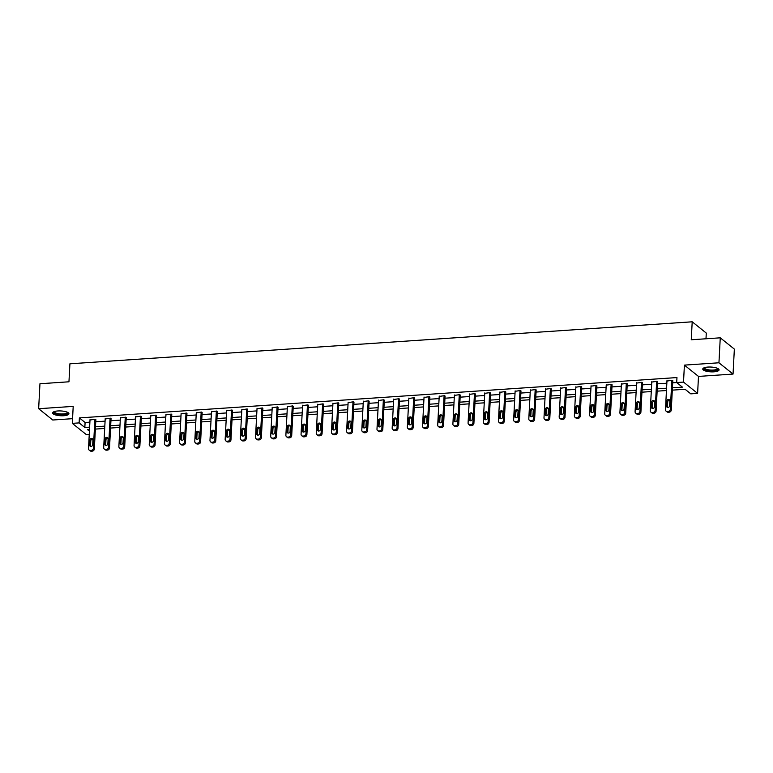 <?xml version="1.0" encoding="UTF-8"?>
<svg xmlns="http://www.w3.org/2000/svg" width="773" height="773" viewBox="0 0 773 773"><rect width="100%" height="100%" fill="white"/><g stroke="black" fill="none" stroke-linecap="round" stroke-linejoin="round"><path stroke-width="1.16" d="M63.753 415.729A8.165 2.396 -177 0 0 68.932 413.768A8.165 2.396 -177 0 0 57.811 410.965A8.165 2.396 -177 0 0 52.632 412.917A8.165 2.396 -177 0 0 63.753 415.729M713.885 371.832A8.165 2.396 -177 0 0 719.064 369.881A8.165 2.396 -177 0 0 707.942 367.069A8.165 2.396 -177 0 0 702.763 369.021A8.165 2.396 -177 0 0 713.885 371.832M89.253 434.465L86.402 434.658L72.314 423.362L79.126 422.899L84.837 427.479L89.629 427.16M705.991 338.777L706.29 333.086L692.202 321.8L69.908 363.812L68.961 381.794L39.954 383.746L38.65 408.714L52.738 420.01L72.556 418.676M692.202 321.8L691.255 339.772L720.262 337.82L734.35 349.106L733.046 374.074L718.948 362.788L684.405 365.117L683.516 382.094L697.604 393.389L690.791 393.853L685.081 389.273L672.317 390.133M684.405 365.117L698.492 376.412L733.046 374.074M698.492 376.412L697.604 393.389M720.262 337.82L718.948 362.788M672.694 382.819L676.704 382.548L676.964 377.562L79.387 417.913L85.098 422.483L89.89 422.164M95.755 421.768L105.08 421.14M110.935 420.744L120.259 420.116M126.125 419.72L135.439 419.092M141.304 418.695L150.629 418.067M156.484 417.671L165.809 417.034M171.674 416.647L180.988 416.009M186.853 415.613L196.178 414.985M202.033 414.589L211.358 413.961M217.213 413.565L226.537 412.937M232.402 412.54L241.717 411.912M247.582 411.516L256.907 410.888M262.762 410.492L272.086 409.864M277.951 409.468L287.266 408.84M293.131 408.444L302.456 407.815M308.311 407.419L317.635 406.791M323.501 406.395L332.815 405.767M338.68 405.371L348.005 404.733M353.86 404.337L363.184 403.709M369.04 403.313L378.364 402.685M384.229 402.289L393.544 401.66M399.409 401.264L408.733 400.636M414.589 400.24L423.913 399.612M429.778 399.216L439.093 398.588M444.958 398.192L454.282 397.564M460.138 397.167L469.462 396.539M475.327 396.143L484.642 395.515M490.507 395.119L499.831 394.491M505.687 394.095L515.011 393.457M520.867 393.061L530.191 392.433M536.056 392.037L545.371 391.409M551.236 391.012L560.56 390.384M566.416 389.988L575.74 389.36M581.605 388.964L590.92 388.336M596.785 387.94L606.109 387.312M611.965 386.915L621.289 386.287M627.154 385.891L636.469 385.263M642.334 384.867L651.658 384.239M657.514 383.843L666.838 383.215M672.79 381.07L672.326 380.277L666.954 381.041M657.61 382.094L657.137 381.302L651.765 382.065M642.421 383.118L641.957 382.326L636.585 383.089M627.241 384.142L626.777 383.35L621.405 384.113M612.061 385.167L611.598 384.374L606.216 385.147M596.872 386.2L596.408 385.398L591.036 386.171M581.692 387.225L581.228 386.423L575.856 387.196M566.512 388.249L566.049 387.447L560.667 388.22M551.333 389.273L550.859 388.471L545.487 389.244M536.143 390.297L535.679 389.505L530.307 390.268M520.963 391.322L520.5 390.529L515.127 391.293M505.784 392.346L505.31 391.553L499.938 392.317M490.594 393.37L490.13 392.578L484.758 393.341M475.414 394.394L474.951 393.602L469.578 394.365M460.235 395.418L459.771 394.626L454.389 395.389M445.045 396.443L444.581 395.65L439.209 396.423M429.865 397.477L429.401 396.675L424.029 397.448M414.686 398.501L414.222 397.699L408.84 398.472M399.506 399.525L399.032 398.723L393.66 399.496M384.316 400.549L383.852 399.747L378.48 400.52M369.136 401.574L368.673 400.781L363.3 401.545M353.957 402.598L353.483 401.805L348.111 402.569M338.767 403.622L338.303 402.83L332.931 403.593M323.587 404.646L323.124 403.854L317.751 404.617M308.408 405.67L307.944 404.878L302.562 405.641M293.218 406.695L292.754 405.902L287.382 406.666M278.038 407.719L277.575 406.927L272.202 407.7M262.859 408.753L262.395 407.951L257.013 408.724M247.679 409.777L247.205 408.975L241.833 409.748M232.489 410.801L232.026 409.999L226.653 410.772M217.31 411.825L216.846 411.023L211.473 411.796M202.13 412.85L201.656 412.057L196.284 412.821M186.94 413.874L186.477 413.082L181.104 413.845M171.761 414.898L171.297 414.106L165.924 414.869M156.581 415.922L156.117 415.13L150.735 415.893M141.391 416.947L140.928 416.154L135.555 416.918M126.212 417.971L125.748 417.178L120.375 417.942M111.032 418.995L110.568 418.203L105.186 418.966M95.852 420.029L95.379 419.227L90.006 420M72.314 423.362L73.203 406.385L38.65 408.714M79.387 417.913L79.126 422.899M672.433 387.804L682.414 387.138L676.694 382.558L683.516 382.094M89.513 429.479L87.504 429.614L89.426 431.16M666.452 390.529L657.137 391.157M651.272 391.553L641.948 392.182M636.092 392.578L626.768 393.206M620.903 393.602L611.588 394.23M605.723 394.626L596.398 395.254M590.543 395.65L581.219 396.288M575.354 396.675L566.039 397.312M560.174 397.709L550.849 398.337M544.994 398.733L535.67 399.361M529.805 399.757L520.49 400.385M514.625 400.781L505.3 401.409M499.445 401.805L490.121 402.433M484.265 402.83L474.941 403.458M469.076 403.854L459.761 404.482M453.896 404.878L444.572 405.506M438.716 405.902L429.392 406.53M423.527 406.927L414.212 407.564M408.347 407.951L399.023 408.588M393.167 408.985L383.843 409.613M377.978 410.009L368.663 410.637M362.798 411.033L353.474 411.661M347.618 412.057L338.294 412.685M332.438 413.082L323.114 413.71M317.249 414.106L307.934 414.734M302.069 415.13L292.745 415.758M286.889 416.154L277.565 416.782M271.7 417.178L262.385 417.807M256.52 418.203L247.196 418.831M241.34 419.227L232.016 419.865M226.151 420.261L216.836 420.889M210.971 421.285L201.647 421.913M195.791 422.309L186.467 422.937M180.611 423.333L171.287 423.962M165.422 424.358L156.107 424.986M150.242 425.382L140.918 426.01M135.062 426.406L125.738 427.034M119.873 427.43L110.558 428.058M104.693 428.455L95.369 429.083M95.494 426.764L104.819 426.136M110.674 425.739L119.999 425.111M125.864 424.715L135.178 424.077M141.044 423.691L150.368 423.053M156.223 422.657L165.548 422.029M171.403 421.633L180.727 421.005M186.593 420.609L195.907 419.981M201.772 419.584L211.097 418.956M216.952 418.56L226.276 417.932M232.142 417.536L241.456 416.908M247.321 416.512L256.646 415.884M262.501 415.488L271.825 414.859M277.691 414.463L287.005 413.835M292.87 413.439L302.195 412.811M308.05 412.415L317.374 411.777M323.23 411.381L332.554 410.753M338.419 410.357L347.734 409.729M353.599 409.332L362.924 408.704M368.779 408.308L378.103 407.68M383.968 407.284L393.283 406.656M399.148 406.26L408.473 405.632M414.328 405.236L423.652 404.608M429.517 404.211L438.832 403.583M444.697 403.187L454.022 402.559M459.877 402.163L469.201 401.535M475.066 401.139L484.381 400.501M490.246 400.105L499.561 399.477M505.426 399.081L514.75 398.453M520.606 398.056L529.93 397.428M535.795 397.032L545.11 396.404M550.975 396.008L560.299 395.38M566.155 394.984L575.479 394.356M581.344 393.959L590.659 393.331M596.524 392.935L605.848 392.307M611.704 391.911L621.028 391.283M626.893 390.887L636.208 390.259M642.073 389.863L651.388 389.225M657.253 388.829L666.577 388.201M85.098 422.483L84.837 427.479M671.834 380.306L670.317 409.294A2.097 1.855 -51.3 0 1 668.268 411.42L667.292 411.487A2.097 1.855 -51.3 0 1 665.456 409.622L666.973 380.635M666.094 411.12L667.041 411.883A2.097 1.855 128.7 0 0 668.249 412.251L669.215 412.183A2.097 1.855 128.7 0 0 671.273 410.057L672.81 380.664M669.631 405.757A1.672 1.478 128.7 0 1 666.519 405.97L666.77 401.168A1.672 1.478 128.7 0 1 669.882 400.965L669.631 405.757M667.592 407.429A1.672 1.478 128.7 0 1 667.466 406.733L667.717 401.931A1.672 1.478 128.7 0 1 669.756 400.259M717.817 368.508A7.063 2.077 3 0 1 714.716 370.586A7.063 2.077 3 0 1 706.551 370.064A7.063 2.077 3 0 1 704.135 367.793M704.474 367.668A6.542 1.923 -177 0 0 704.445 367.813A6.542 1.923 -177 0 0 706.899 369.465A6.542 1.923 -177 0 0 713.769 370.025A6.542 1.923 -177 0 0 717.508 368.499A6.542 1.923 -177 0 0 717.499 368.354M702.928 368.586A8.107 2.387 -177 0 0 705.894 370.277A8.107 2.387 -177 0 0 718.948 369.426M67.695 412.405A7.063 2.077 3 0 1 63.396 414.608A7.063 2.077 3 0 1 56.12 413.874A7.063 2.077 3 0 1 54.004 411.68M54.342 411.565A6.542 1.923 -177 0 0 54.313 411.7A6.542 1.923 -177 0 0 63.231 413.951A6.542 1.923 -177 0 0 67.377 412.386A6.542 1.923 -177 0 0 67.367 412.241M52.796 412.482A8.107 2.387 -177 0 0 63.773 414.908A8.107 2.387 -177 0 0 68.816 413.323M656.654 381.331L655.137 410.318A2.097 1.855 -51.3 0 1 653.088 412.444L652.112 412.511A2.097 1.855 -51.3 0 1 650.267 410.647L651.794 381.659M650.905 412.144L651.861 412.908A2.097 1.855 128.7 0 0 653.059 413.275L654.035 413.207A2.097 1.855 128.7 0 0 656.084 411.081L657.63 381.688M654.451 406.782A1.672 1.478 128.7 0 1 651.33 406.994L651.581 402.192A1.672 1.478 128.7 0 1 654.702 401.989L654.451 406.782M652.412 408.453A1.672 1.478 128.7 0 1 652.286 407.758L652.538 402.955A1.672 1.478 128.7 0 1 654.576 401.284M641.474 382.355L639.957 411.342A2.097 1.855 -51.3 0 1 637.899 413.468L636.933 413.536A2.097 1.855 -51.3 0 1 635.087 411.671L636.604 382.683M635.725 413.169L636.681 413.932A2.097 1.855 128.7 0 0 637.88 414.299L638.856 414.231A2.097 1.855 128.7 0 0 640.904 412.106L642.45 382.712M639.261 407.806A1.672 1.478 128.7 0 1 636.15 408.018L636.401 403.226A1.672 1.478 128.7 0 1 639.513 403.013L639.261 407.806M637.232 409.487A1.672 1.478 128.7 0 1 637.107 408.782L637.358 403.989A1.672 1.478 128.7 0 1 639.387 402.308M626.294 383.379L624.768 412.367A2.097 1.855 -51.3 0 1 622.719 414.492L621.743 414.56A2.097 1.855 -51.3 0 1 619.907 412.695L621.424 383.708M620.545 414.193L621.492 414.956A2.097 1.855 128.7 0 0 622.7 415.323L623.676 415.256A2.097 1.855 128.7 0 0 625.724 413.13L627.261 383.737M624.082 408.83A1.672 1.478 128.7 0 1 620.97 409.043L621.221 404.25A1.672 1.478 128.7 0 1 624.333 404.037L624.082 408.83M622.052 410.511A1.672 1.478 128.7 0 1 621.917 409.806L622.168 405.013A1.672 1.478 128.7 0 1 624.207 403.332M611.105 384.413L609.588 413.391A2.097 1.855 -51.3 0 1 607.539 415.516L606.563 415.584A2.097 1.855 -51.3 0 1 604.718 413.719L606.245 384.741M605.356 415.227L606.312 415.99A2.097 1.855 128.7 0 0 607.52 416.347L608.486 416.28A2.097 1.855 128.7 0 0 610.544 414.154L612.081 384.761M608.902 409.854A1.672 1.478 128.7 0 1 605.79 410.067L606.042 405.274A1.672 1.478 128.7 0 1 609.153 405.062L608.902 409.854M606.863 411.536A1.672 1.478 128.7 0 1 606.737 410.83L606.989 406.038A1.672 1.478 128.7 0 1 609.027 404.356M595.925 385.437L594.408 414.415A2.097 1.855 -51.3 0 1 592.35 416.55L591.384 416.608A2.097 1.855 -51.3 0 1 589.538 414.743L591.055 385.766M590.176 416.251L591.132 417.014A2.097 1.855 128.7 0 0 592.331 417.372L593.306 417.314A2.097 1.855 128.7 0 0 595.355 415.178L596.901 385.795M593.722 410.878A1.672 1.478 128.7 0 1 590.601 411.091L590.852 406.298A1.672 1.478 128.7 0 1 593.973 406.086L593.722 410.878M591.683 412.56A1.672 1.478 128.7 0 1 591.558 411.854L591.809 407.062A1.672 1.478 128.7 0 1 593.838 405.381M580.745 386.461L579.219 415.439A2.097 1.855 -51.3 0 1 577.17 417.575L576.194 417.633A2.097 1.855 -51.3 0 1 574.358 415.768L575.875 386.79M574.996 417.275L575.943 418.038A2.097 1.855 128.7 0 0 577.151 418.396L578.127 418.338A2.097 1.855 128.7 0 0 580.175 416.203L581.711 386.819M578.533 411.903A1.672 1.478 128.7 0 1 575.421 412.115L575.672 407.323A1.672 1.478 128.7 0 1 578.784 407.11L578.533 411.903M576.503 413.584A1.672 1.478 128.7 0 1 576.368 412.879L576.619 408.086A1.672 1.478 128.7 0 1 578.658 406.405M565.556 387.486L564.039 416.463A2.097 1.855 -51.3 0 1 561.99 418.599L561.014 418.666A2.097 1.855 -51.3 0 1 559.169 416.792L560.696 387.814M559.807 418.299L560.763 419.063A2.097 1.855 128.7 0 0 561.971 419.43L562.937 419.362A2.097 1.855 128.7 0 0 564.995 417.227L566.532 387.843M563.353 412.927A1.672 1.478 128.7 0 1 560.241 413.14L560.493 408.347A1.672 1.478 128.7 0 1 563.604 408.134L563.353 412.927M561.314 414.608A1.672 1.478 128.7 0 1 561.188 413.903L561.44 409.11A1.672 1.478 128.7 0 1 563.478 407.429M550.376 388.51L548.859 417.488A2.097 1.855 -51.3 0 1 546.811 419.623L545.835 419.691A2.097 1.855 -51.3 0 1 543.989 417.816L545.506 388.838M544.627 419.324L545.583 420.087A2.097 1.855 128.7 0 0 546.782 420.454L547.757 420.386A2.097 1.855 128.7 0 0 549.806 418.251L551.352 388.867M548.173 413.961A1.672 1.478 128.7 0 1 545.052 414.164L545.303 409.371A1.672 1.478 128.7 0 1 548.424 409.159L548.173 413.961M546.134 415.632A1.672 1.478 128.7 0 1 546.009 414.927L546.26 410.134A1.672 1.478 128.7 0 1 548.299 408.463M535.196 389.534L533.679 418.522A2.097 1.855 -51.3 0 1 531.621 420.647L530.655 420.715A2.097 1.855 -51.3 0 1 528.809 418.85L530.326 389.863M529.447 420.348L530.394 421.111A2.097 1.855 128.7 0 0 531.602 421.478L532.578 421.411A2.097 1.855 128.7 0 0 534.626 419.285L536.162 389.892M532.984 414.985A1.672 1.478 128.7 0 1 529.872 415.188L530.123 410.395A1.672 1.478 128.7 0 1 533.235 410.183L532.984 414.985M530.954 416.657A1.672 1.478 128.7 0 1 530.829 415.951L531.08 411.159A1.672 1.478 128.7 0 1 533.109 409.487M520.007 390.558L518.49 419.546A2.097 1.855 -51.3 0 1 516.441 421.671L515.465 421.739A2.097 1.855 -51.3 0 1 513.63 419.874L515.147 390.887M514.267 421.372L515.214 422.135A2.097 1.855 128.7 0 0 516.422 422.502L517.388 422.435A2.097 1.855 128.7 0 0 519.446 420.309L520.983 390.916M517.804 416.009A1.672 1.478 128.7 0 1 514.692 416.212L514.944 411.42A1.672 1.478 128.7 0 1 518.055 411.217L517.804 416.009M515.765 417.681A1.672 1.478 128.7 0 1 515.639 416.976L515.891 412.183A1.672 1.478 128.7 0 1 517.929 410.511M504.827 391.582L503.31 420.57A2.097 1.855 -51.3 0 1 501.262 422.696L500.286 422.763A2.097 1.855 -51.3 0 1 498.44 420.899L499.957 391.911M499.078 422.396L500.034 423.16A2.097 1.855 128.7 0 0 501.233 423.527L502.208 423.459A2.097 1.855 128.7 0 0 504.257 421.333L505.803 391.94M502.624 417.034A1.672 1.478 128.7 0 1 499.503 417.246L499.754 412.444A1.672 1.478 128.7 0 1 502.875 412.241L502.624 417.034M500.585 418.705A1.672 1.478 128.7 0 1 500.46 418.009L500.711 413.207A1.672 1.478 128.7 0 1 502.75 411.536M489.647 392.607L488.13 421.594A2.097 1.855 -51.3 0 1 486.072 423.72L485.106 423.788A2.097 1.855 -51.3 0 1 483.26 421.923L484.777 392.935M483.898 423.42L484.855 424.184A2.097 1.855 128.7 0 0 486.053 424.551L487.029 424.483A2.097 1.855 128.7 0 0 489.077 422.358L490.623 392.964M487.434 418.058A1.672 1.478 128.7 0 1 484.323 418.27L484.574 413.468A1.672 1.478 128.7 0 1 487.686 413.265L487.434 418.058M485.405 419.729A1.672 1.478 128.7 0 1 485.28 419.034L485.531 414.231A1.672 1.478 128.7 0 1 487.56 412.56M474.467 393.631L472.941 422.618A2.097 1.855 -51.3 0 1 470.892 424.744L469.916 424.812A2.097 1.855 -51.3 0 1 468.08 422.947L469.598 393.959M468.718 424.445L469.665 425.208A2.097 1.855 128.7 0 0 470.873 425.575L471.849 425.508A2.097 1.855 128.7 0 0 473.897 423.382L475.434 393.988M472.255 419.082A1.672 1.478 128.7 0 1 469.143 419.295L469.395 414.502A1.672 1.478 128.7 0 1 472.506 414.289L472.255 419.082M470.226 420.763A1.672 1.478 128.7 0 1 470.09 420.058L470.342 415.265A1.672 1.478 128.7 0 1 472.38 413.584M459.278 394.655L457.761 423.643A2.097 1.855 -51.3 0 1 455.712 425.768L454.737 425.836A2.097 1.855 -51.3 0 1 452.891 423.971L454.418 394.984M453.529 425.469L454.485 426.232A2.097 1.855 128.7 0 0 455.693 426.599L456.659 426.532A2.097 1.855 128.7 0 0 458.718 424.406L460.254 395.013M457.075 420.106A1.672 1.478 128.7 0 1 453.964 420.319L454.215 415.526A1.672 1.478 128.7 0 1 457.326 415.314L457.075 420.106M455.036 421.787A1.672 1.478 128.7 0 1 454.911 421.082L455.162 416.289A1.672 1.478 128.7 0 1 457.201 414.608M444.098 395.689L442.581 424.667A2.097 1.855 -51.3 0 1 440.523 426.793L439.557 426.86A2.097 1.855 -51.3 0 1 437.711 424.995L439.228 396.018M438.349 426.503L439.306 427.256A2.097 1.855 128.7 0 0 440.504 427.624L441.48 427.556A2.097 1.855 128.7 0 0 443.528 425.43L445.074 396.037M441.895 421.13A1.672 1.478 128.7 0 1 438.774 421.343L439.025 416.55A1.672 1.478 128.7 0 1 442.146 416.338L441.895 421.13M439.856 422.812A1.672 1.478 128.7 0 1 439.731 422.106L439.982 417.314A1.672 1.478 128.7 0 1 442.011 415.632M428.918 396.713L427.392 425.691A2.097 1.855 -51.3 0 1 425.343 427.827L424.367 427.884A2.097 1.855 -51.3 0 1 422.531 426.02L424.048 397.042M423.169 427.527L424.116 428.29A2.097 1.855 128.7 0 0 425.324 428.648L426.3 428.59A2.097 1.855 128.7 0 0 428.348 426.454L429.885 397.071M426.706 422.155A1.672 1.478 128.7 0 1 423.594 422.367L423.846 417.575A1.672 1.478 128.7 0 1 426.957 417.362L426.706 422.155M424.677 423.836A1.672 1.478 128.7 0 1 424.541 423.131L424.792 418.338A1.672 1.478 128.7 0 1 426.831 416.657M413.729 397.737L412.212 426.715A2.097 1.855 -51.3 0 1 410.163 428.851L409.188 428.909A2.097 1.855 -51.3 0 1 407.342 427.044L408.869 398.066M407.98 428.551L408.936 429.315A2.097 1.855 128.7 0 0 410.144 429.672L411.11 429.614A2.097 1.855 128.7 0 0 413.169 427.479L414.705 398.095M411.526 423.179A1.672 1.478 128.7 0 1 408.415 423.391L408.666 418.599A1.672 1.478 128.7 0 1 411.777 418.386L411.526 423.179M409.487 424.86A1.672 1.478 128.7 0 1 409.361 424.155L409.613 419.362A1.672 1.478 128.7 0 1 411.651 417.681M398.549 398.762L397.032 427.74A2.097 1.855 -51.3 0 1 394.984 429.875L394.008 429.943A2.097 1.855 -51.3 0 1 392.162 428.068L393.679 399.09M392.8 429.575L393.757 430.339A2.097 1.855 128.7 0 0 394.955 430.696L395.931 430.638A2.097 1.855 128.7 0 0 397.979 428.503L399.525 399.119M396.346 424.203A1.672 1.478 128.7 0 1 393.225 424.416L393.476 419.623A1.672 1.478 128.7 0 1 396.597 419.41L396.346 424.203M394.307 425.884A1.672 1.478 128.7 0 1 394.182 425.179L394.433 420.386A1.672 1.478 128.7 0 1 396.472 418.705M383.369 399.786L381.852 428.764A2.097 1.855 -51.3 0 1 379.794 430.899L378.828 430.967A2.097 1.855 -51.3 0 1 376.982 429.092L378.499 400.114M377.62 430.6L378.567 431.363A2.097 1.855 128.7 0 0 379.775 431.73L380.751 431.663A2.097 1.855 128.7 0 0 382.799 429.527L384.336 400.143M381.157 425.227A1.672 1.478 128.7 0 1 378.045 425.44L378.297 420.647A1.672 1.478 128.7 0 1 381.408 420.435L381.157 425.227M379.128 426.909A1.672 1.478 128.7 0 1 379.002 426.203L379.253 421.411A1.672 1.478 128.7 0 1 381.282 419.739M368.18 400.81L366.663 429.798A2.097 1.855 -51.3 0 1 364.614 431.923L363.639 431.991A2.097 1.855 -51.3 0 1 361.803 430.126L363.32 401.139M362.44 431.624L363.387 432.387A2.097 1.855 128.7 0 0 364.595 432.754L365.561 432.687A2.097 1.855 128.7 0 0 367.619 430.561L369.156 401.168M365.977 426.261A1.672 1.478 128.7 0 1 362.866 426.464L363.117 421.671A1.672 1.478 128.7 0 1 366.228 421.459L365.977 426.261M363.938 427.933A1.672 1.478 128.7 0 1 363.812 427.227L364.064 422.435A1.672 1.478 128.7 0 1 366.102 420.763M353 401.834L351.483 430.822A2.097 1.855 -51.3 0 1 349.435 432.948L348.459 433.015A2.097 1.855 -51.3 0 1 346.613 431.15L348.13 402.163M347.251 432.648L348.208 433.411A2.097 1.855 128.7 0 0 349.406 433.779L350.382 433.711A2.097 1.855 128.7 0 0 352.43 431.585L353.976 402.192M350.797 427.285A1.672 1.478 128.7 0 1 347.676 427.488L347.927 422.696A1.672 1.478 128.7 0 1 351.048 422.493L350.797 427.285M348.758 428.957A1.672 1.478 128.7 0 1 348.633 428.252L348.884 423.459A1.672 1.478 128.7 0 1 350.923 421.787M337.82 402.859L336.303 431.846A2.097 1.855 -51.3 0 1 334.245 433.972L333.279 434.04A2.097 1.855 -51.3 0 1 331.433 432.175L332.95 403.187M332.071 433.672L333.028 434.436A2.097 1.855 128.7 0 0 334.226 434.803L335.202 434.735A2.097 1.855 128.7 0 0 337.25 432.609L338.796 403.216M335.608 428.31A1.672 1.478 128.7 0 1 332.496 428.522L332.748 423.72A1.672 1.478 128.7 0 1 335.859 423.517L335.608 428.31M333.578 429.981A1.672 1.478 128.7 0 1 333.453 429.276L333.704 424.483A1.672 1.478 128.7 0 1 335.733 422.812M322.641 403.883L321.114 432.87A2.097 1.855 -51.3 0 1 319.065 434.996L318.089 435.064A2.097 1.855 -51.3 0 1 316.254 433.199L317.771 404.211M316.891 434.697L317.838 435.46A2.097 1.855 128.7 0 0 319.046 435.827L320.022 435.759A2.097 1.855 128.7 0 0 322.07 433.634L323.607 404.24M320.428 429.334A1.672 1.478 128.7 0 1 317.317 429.546L317.568 424.744A1.672 1.478 128.7 0 1 320.679 424.541L320.428 429.334M318.399 431.005A1.672 1.478 128.7 0 1 318.263 430.31L318.515 425.508A1.672 1.478 128.7 0 1 320.553 423.836M307.451 404.907L305.934 433.895A2.097 1.855 -51.3 0 1 303.886 436.02L302.91 436.088A2.097 1.855 -51.3 0 1 301.064 434.223L302.591 405.236M301.702 435.721L302.658 436.484A2.097 1.855 128.7 0 0 303.866 436.851L304.833 436.784A2.097 1.855 128.7 0 0 306.891 434.658L308.427 405.265M305.248 430.358A1.672 1.478 128.7 0 1 302.137 430.571L302.388 425.778A1.672 1.478 128.7 0 1 305.499 425.565L305.248 430.358M303.209 432.039A1.672 1.478 128.7 0 1 303.084 431.334L303.335 426.541A1.672 1.478 128.7 0 1 305.374 424.86M292.271 405.931L290.754 434.919A2.097 1.855 -51.3 0 1 288.696 437.045L287.73 437.112A2.097 1.855 -51.3 0 1 285.884 435.247L287.401 406.26M286.522 436.745L287.479 437.508A2.097 1.855 128.7 0 0 288.677 437.876L289.653 437.808A2.097 1.855 128.7 0 0 291.701 435.682L293.247 406.289M290.068 431.382A1.672 1.478 128.7 0 1 286.947 431.595L287.198 426.802A1.672 1.478 128.7 0 1 290.319 426.59L290.068 431.382M288.029 433.064A1.672 1.478 128.7 0 1 287.904 432.358L288.155 427.566A1.672 1.478 128.7 0 1 290.184 425.884M277.092 406.956L275.565 435.943A2.097 1.855 -51.3 0 1 273.516 438.069L272.54 438.136A2.097 1.855 -51.3 0 1 270.705 436.272L272.222 407.294M271.342 437.779L272.289 438.533A2.097 1.855 128.7 0 0 273.497 438.9L274.473 438.832A2.097 1.855 128.7 0 0 276.521 436.706L278.058 407.313M274.879 432.407A1.672 1.478 128.7 0 1 271.767 432.619L272.019 427.827A1.672 1.478 128.7 0 1 275.13 427.614L274.879 432.407M272.85 434.088A1.672 1.478 128.7 0 1 272.714 433.382L272.966 428.59A1.672 1.478 128.7 0 1 275.004 426.909M261.902 407.989L260.385 436.967A2.097 1.855 -51.3 0 1 258.337 439.103L257.361 439.161A2.097 1.855 -51.3 0 1 255.515 437.296L257.042 408.318M256.153 438.803L257.109 439.566A2.097 1.855 128.7 0 0 258.317 439.924L259.284 439.856A2.097 1.855 128.7 0 0 261.342 437.731L262.878 408.347M259.699 433.431A1.672 1.478 128.7 0 1 256.588 433.643L256.839 428.851A1.672 1.478 128.7 0 1 259.95 428.638L259.699 433.431M257.66 435.112A1.672 1.478 128.7 0 1 257.535 434.407L257.786 429.614A1.672 1.478 128.7 0 1 259.825 427.933M246.722 409.014L245.205 437.991A2.097 1.855 -51.3 0 1 243.157 440.127L242.181 440.185A2.097 1.855 -51.3 0 1 240.335 438.32L241.852 409.342M240.973 439.827L241.93 440.591A2.097 1.855 128.7 0 0 243.128 440.948L244.104 440.89A2.097 1.855 128.7 0 0 246.152 438.755L247.698 409.371M244.519 434.455A1.672 1.478 128.7 0 1 241.398 434.668L241.649 429.875A1.672 1.478 128.7 0 1 244.77 429.662L244.519 434.455M242.48 436.136A1.672 1.478 128.7 0 1 242.355 435.431L242.606 430.638A1.672 1.478 128.7 0 1 244.645 428.957M231.542 410.038L230.025 439.016A2.097 1.855 -51.3 0 1 227.967 441.151L226.991 441.219A2.097 1.855 -51.3 0 1 225.156 439.344L226.673 410.366M225.793 440.852L226.74 441.615A2.097 1.855 128.7 0 0 227.948 441.972L228.924 441.914A2.097 1.855 128.7 0 0 230.972 439.779L232.509 410.395M229.33 435.479A1.672 1.478 128.7 0 1 226.218 435.692L226.47 430.899A1.672 1.478 128.7 0 1 229.581 430.687L229.33 435.479M227.301 437.16A1.672 1.478 128.7 0 1 227.175 436.455L227.426 431.663A1.672 1.478 128.7 0 1 229.455 429.981M216.353 411.062L214.836 440.04A2.097 1.855 -51.3 0 1 212.788 442.175L211.812 442.243A2.097 1.855 -51.3 0 1 209.976 440.368L211.493 411.391M210.614 441.876L211.56 442.639A2.097 1.855 128.7 0 0 212.768 443.006L213.734 442.939A2.097 1.855 128.7 0 0 215.793 440.803L217.329 411.42M214.15 436.503A1.672 1.478 128.7 0 1 211.039 436.716L211.29 431.923A1.672 1.478 128.7 0 1 214.401 431.711L214.15 436.503M212.111 438.185A1.672 1.478 128.7 0 1 211.986 437.479L212.237 432.687A1.672 1.478 128.7 0 1 214.276 431.005M201.173 412.086L199.656 441.074A2.097 1.855 -51.3 0 1 197.608 443.2L196.632 443.267A2.097 1.855 -51.3 0 1 194.786 441.402L196.303 412.415M195.424 442.9L196.381 443.663A2.097 1.855 128.7 0 0 197.579 444.031L198.555 443.963A2.097 1.855 128.7 0 0 200.603 441.837L202.149 412.444M198.97 437.537A1.672 1.478 128.7 0 1 195.849 437.74L196.1 432.948A1.672 1.478 128.7 0 1 199.221 432.735L198.97 437.537M196.931 439.209A1.672 1.478 128.7 0 1 196.806 438.504L197.057 433.711A1.672 1.478 128.7 0 1 199.096 432.039M185.993 413.111L184.476 442.098A2.097 1.855 -51.3 0 1 182.418 444.224L181.452 444.291A2.097 1.855 -51.3 0 1 179.607 442.427L181.124 413.439M180.244 443.924L181.201 444.688A2.097 1.855 128.7 0 0 182.399 445.055L183.375 444.987A2.097 1.855 128.7 0 0 185.423 442.861L186.969 413.468M183.781 438.562A1.672 1.478 128.7 0 1 180.669 438.764L180.921 433.972A1.672 1.478 128.7 0 1 184.032 433.769L183.781 438.562M181.752 440.233A1.672 1.478 128.7 0 1 181.626 439.528L181.877 434.735A1.672 1.478 128.7 0 1 183.906 433.064M170.814 414.135L169.287 443.122A2.097 1.855 -51.3 0 1 167.239 445.248L166.263 445.316A2.097 1.855 -51.3 0 1 164.427 443.451L165.944 414.463M165.064 444.948L166.011 445.712A2.097 1.855 128.7 0 0 167.219 446.079L168.195 446.011A2.097 1.855 128.7 0 0 170.244 443.886L171.78 414.492M168.601 439.586A1.672 1.478 128.7 0 1 165.49 439.798L165.741 434.996A1.672 1.478 128.7 0 1 168.852 434.793L168.601 439.586M166.572 441.257A1.672 1.478 128.7 0 1 166.437 440.552L166.688 435.759A1.672 1.478 128.7 0 1 168.727 434.088M155.624 415.159L154.107 444.146A2.097 1.855 -51.3 0 1 152.059 446.272L151.083 446.34A2.097 1.855 -51.3 0 1 149.237 444.475L150.764 415.488M149.875 445.973L150.832 446.736A2.097 1.855 128.7 0 0 152.039 447.103L153.006 447.036A2.097 1.855 128.7 0 0 155.064 444.91L156.6 415.516M153.421 440.61A1.672 1.478 128.7 0 1 150.31 440.823L150.561 436.02A1.672 1.478 128.7 0 1 153.672 435.817L153.421 440.61M151.382 442.282A1.672 1.478 128.7 0 1 151.257 441.586L151.508 436.784A1.672 1.478 128.7 0 1 153.547 435.112M140.444 416.183L138.927 445.171A2.097 1.855 -51.3 0 1 136.869 447.296L135.903 447.364A2.097 1.855 -51.3 0 1 134.058 445.499L135.575 416.512M134.695 446.997L135.652 447.76A2.097 1.855 128.7 0 0 136.85 448.127L137.826 448.06A2.097 1.855 128.7 0 0 139.874 445.934L141.42 416.541M138.241 441.634A1.672 1.478 128.7 0 1 135.12 441.847L135.372 437.054A1.672 1.478 128.7 0 1 138.493 436.842L138.241 441.634M136.203 443.306A1.672 1.478 128.7 0 1 136.077 442.61L136.328 437.818A1.672 1.478 128.7 0 1 138.357 436.136M125.265 417.207L123.738 446.195A2.097 1.855 -51.3 0 1 121.69 448.321L120.714 448.388A2.097 1.855 -51.3 0 1 118.878 446.523L120.395 417.536M119.515 448.021L120.462 448.784A2.097 1.855 128.7 0 0 121.67 449.152L122.646 449.084A2.097 1.855 128.7 0 0 124.695 446.958L126.231 417.565M123.052 442.658A1.672 1.478 128.7 0 1 119.941 442.871L120.192 438.078A1.672 1.478 128.7 0 1 123.303 437.866L123.052 442.658M121.023 444.34A1.672 1.478 128.7 0 1 120.888 443.634L121.139 438.842A1.672 1.478 128.7 0 1 123.178 437.16M110.075 418.232L108.558 447.219A2.097 1.855 -51.3 0 1 106.51 449.345L105.534 449.413A2.097 1.855 -51.3 0 1 103.688 447.548L105.215 418.56M104.326 449.045L105.283 449.809A2.097 1.855 128.7 0 0 106.49 450.176L107.457 450.108A2.097 1.855 128.7 0 0 109.515 447.982L111.051 418.589M107.872 443.683A1.672 1.478 128.7 0 1 104.761 443.895L105.012 439.103A1.672 1.478 128.7 0 1 108.123 438.89L107.872 443.683M105.833 445.364A1.672 1.478 128.7 0 1 105.708 444.659L105.959 439.866A1.672 1.478 128.7 0 1 107.998 438.185M94.895 419.266L93.378 448.243A2.097 1.855 -51.3 0 1 91.33 450.379L90.354 450.437A2.097 1.855 -51.3 0 1 88.508 448.572L90.026 419.594M89.146 450.079L90.103 450.843A2.097 1.855 128.7 0 0 91.301 451.2L92.277 451.132A2.097 1.855 128.7 0 0 94.325 449.007L95.871 419.623M92.692 444.707A1.672 1.478 128.7 0 1 89.571 444.919L89.823 440.127A1.672 1.478 128.7 0 1 92.944 439.914L92.692 444.707M90.654 446.388A1.672 1.478 128.7 0 1 90.528 445.683L90.779 440.89A1.672 1.478 128.7 0 1 92.818 439.209M671.273 410.057L670.317 409.294M669.215 412.183L668.268 411.42M668.249 412.251L667.292 411.487M666.519 405.97L667.466 406.733M666.77 401.168L667.717 401.931M656.084 411.081L655.137 410.318M654.035 413.207L653.088 412.444M653.059 413.275L652.112 412.511M651.33 406.994L652.286 407.758M651.581 402.192L652.538 402.955M640.904 412.106L639.957 411.342M638.856 414.231L637.899 413.468M637.88 414.299L636.933 413.536M636.15 408.018L637.107 408.782M636.401 403.226L637.358 403.989M625.724 413.13L624.768 412.367M623.676 415.256L622.719 414.492M622.7 415.323L621.743 414.56M620.97 409.043L621.917 409.806M621.221 404.25L622.168 405.013M610.544 414.154L609.588 413.391M608.486 416.28L607.539 415.516M607.52 416.347L606.563 415.584M605.79 410.067L606.737 410.83M606.042 405.274L606.989 406.038M595.355 415.178L594.408 414.415M593.306 417.314L592.35 416.55M592.331 417.372L591.384 416.608M590.601 411.091L591.558 411.854M590.852 406.298L591.809 407.062M580.175 416.203L579.219 415.439M578.127 418.338L577.17 417.575M577.151 418.396L576.194 417.633M575.421 412.115L576.368 412.879M575.672 407.323L576.619 408.086M564.995 417.227L564.039 416.463M562.937 419.362L561.99 418.599M561.971 419.43L561.014 418.666M560.241 413.14L561.188 413.903M560.493 408.347L561.44 409.11M549.806 418.251L548.859 417.488M547.757 420.386L546.811 419.623M546.782 420.454L545.835 419.691M545.052 414.164L546.009 414.927M545.303 409.371L546.26 410.134M534.626 419.285L533.679 418.522M532.578 421.411L531.621 420.647M531.602 421.478L530.655 420.715M529.872 415.188L530.829 415.951M530.123 410.395L531.08 411.159M519.446 420.309L518.49 419.546M517.388 422.435L516.441 421.671M516.422 422.502L515.465 421.739M514.692 416.212L515.639 416.976M514.944 411.42L515.891 412.183M504.257 421.333L503.31 420.57M502.208 423.459L501.262 422.696M501.233 423.527L500.286 422.763M499.503 417.246L500.46 418.009M499.754 412.444L500.711 413.207M489.077 422.358L488.13 421.594M487.029 424.483L486.072 423.72M486.053 424.551L485.106 423.788M484.323 418.27L485.28 419.034M484.574 413.468L485.531 414.231M473.897 423.382L472.941 422.618M471.849 425.508L470.892 424.744M470.873 425.575L469.916 424.812M469.143 419.295L470.09 420.058M469.395 414.502L470.342 415.265M458.718 424.406L457.761 423.643M456.659 426.532L455.712 425.768M455.693 426.599L454.737 425.836M453.964 420.319L454.911 421.082M454.215 415.526L455.162 416.289M443.528 425.43L442.581 424.667M441.48 427.556L440.523 426.793M440.504 427.624L439.557 426.86M438.774 421.343L439.731 422.106M439.025 416.55L439.982 417.314M428.348 426.454L427.392 425.691M426.3 428.59L425.343 427.827M425.324 428.648L424.367 427.884M423.594 422.367L424.541 423.131M423.846 417.575L424.792 418.338M413.169 427.479L412.212 426.715M411.11 429.614L410.163 428.851M410.144 429.672L409.188 428.909M408.415 423.391L409.361 424.155M408.666 418.599L409.613 419.362M397.979 428.503L397.032 427.74M395.931 430.638L394.984 429.875M394.955 430.696L394.008 429.943M393.225 424.416L394.182 425.179M393.476 419.623L394.433 420.386M382.799 429.527L381.852 428.764M380.751 431.663L379.794 430.899M379.775 431.73L378.828 430.967M378.045 425.44L379.002 426.203M378.297 420.647L379.253 421.411M367.619 430.561L366.663 429.798M365.561 432.687L364.614 431.923M364.595 432.754L363.639 431.991M362.866 426.464L363.812 427.227M363.117 421.671L364.064 422.435M352.43 431.585L351.483 430.822M350.382 433.711L349.435 432.948M349.406 433.779L348.459 433.015M347.676 427.488L348.633 428.252M347.927 422.696L348.884 423.459M337.25 432.609L336.303 431.846M335.202 434.735L334.245 433.972M334.226 434.803L333.279 434.04M332.496 428.522L333.453 429.276M332.748 423.72L333.704 424.483M322.07 433.634L321.114 432.87M320.022 435.759L319.065 434.996M319.046 435.827L318.089 435.064M317.317 429.546L318.263 430.31M317.568 424.744L318.515 425.508M306.891 434.658L305.934 433.895M304.833 436.784L303.886 436.02M303.866 436.851L302.91 436.088M302.137 430.571L303.084 431.334M302.388 425.778L303.335 426.541M291.701 435.682L290.754 434.919M289.653 437.808L288.696 437.045M288.677 437.876L287.73 437.112M286.947 431.595L287.904 432.358M287.198 426.802L288.155 427.566M276.521 436.706L275.565 435.943M274.473 438.832L273.516 438.069M273.497 438.9L272.54 438.136M271.767 432.619L272.714 433.382M272.019 427.827L272.966 428.59M261.342 437.731L260.385 436.967M259.284 439.856L258.337 439.103M258.317 439.924L257.361 439.161M256.588 433.643L257.535 434.407M256.839 428.851L257.786 429.614M246.152 438.755L245.205 437.991M244.104 440.89L243.157 440.127M243.128 440.948L242.181 440.185M241.398 434.668L242.355 435.431M241.649 429.875L242.606 430.638M230.972 439.779L230.025 439.016M228.924 441.914L227.967 441.151M227.948 441.972L226.991 441.219M226.218 435.692L227.175 436.455M226.47 430.899L227.426 431.663M215.793 440.803L214.836 440.04M213.734 442.939L212.788 442.175M212.768 443.006L211.812 442.243M211.039 436.716L211.986 437.479M211.29 431.923L212.237 432.687M200.603 441.837L199.656 441.074M198.555 443.963L197.608 443.2M197.579 444.031L196.632 443.267M195.849 437.74L196.806 438.504M196.1 432.948L197.057 433.711M185.423 442.861L184.476 442.098M183.375 444.987L182.418 444.224M182.399 445.055L181.452 444.291M180.669 438.764L181.626 439.528M180.921 433.972L181.877 434.735M170.244 443.886L169.287 443.122M168.195 446.011L167.239 445.248M167.219 446.079L166.263 445.316M165.49 439.798L166.437 440.552M165.741 434.996L166.688 435.759M155.064 444.91L154.107 444.146M153.006 447.036L152.059 446.272M152.039 447.103L151.083 446.34M150.31 440.823L151.257 441.586M150.561 436.02L151.508 436.784M139.874 445.934L138.927 445.171M137.826 448.06L136.869 447.296M136.85 448.127L135.903 447.364M135.12 441.847L136.077 442.61M135.372 437.054L136.328 437.818M124.695 446.958L123.738 446.195M122.646 449.084L121.69 448.321M121.67 449.152L120.714 448.388M119.941 442.871L120.888 443.634M120.192 438.078L121.139 438.842M109.515 447.982L108.558 447.219M107.457 450.108L106.51 449.345M106.49 450.176L105.534 449.413M104.761 443.895L105.708 444.659M105.012 439.103L105.959 439.866M94.325 449.007L93.378 448.243M92.277 451.132L91.33 450.379M91.301 451.2L90.354 450.437M89.571 444.919L90.528 445.683M89.823 440.127L90.779 440.89"/></g></svg>
